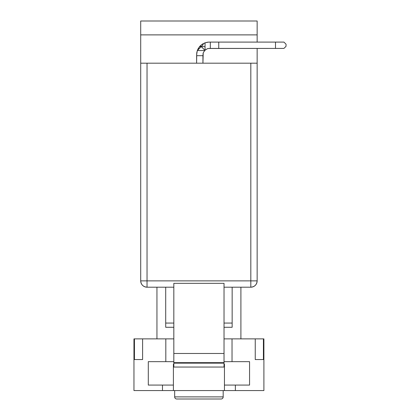 <?xml version="1.0" encoding="UTF-8"?>
<svg xmlns="http://www.w3.org/2000/svg" width="420" height="420" viewBox="0 0 420 420"><rect width="100%" height="100%" fill="white"/><g stroke="black" fill="none" stroke-linecap="round" stroke-linejoin="round"><path stroke-width="0.63" d="M196.607 55.687L202.934 55.687L202.934 63.189L203.217 52.883L202.934 55.687L196.607 55.687L196.607 63.189L196.733 52.967L197.332 50.531L199.311 46.93L197.332 50.531L196.607 54.752L197.332 50.521L199.568 46.615L201.248 46.615L197.332 50.531L198.256 48.505L200.372 45.743L202.587 43.995L205.044 42.819L201.248 44.956L205.044 42.819L208.451 42.121L210.315 42.095L210.315 48.421L208.409 48.479L283.936 48.421L218.752 48.421L218.752 42.095L283.936 42.095L286.041 44.205L286.041 46.31L286.041 44.205L283.936 42.095L275.494 42.095L275.494 48.421L275.494 42.095L210.315 42.095L218.752 42.095L218.752 48.421L210.315 48.421L210.315 42.095M198.245 48.515L197.332 50.531L204.545 50.531L204.85 50.216L204.545 50.531L197.332 50.531L204.545 50.531L204.85 50.216L203.217 52.883L205.044 50.032L204.85 50.216L205.044 50.032L204.85 50.216L201.248 46.615L205.044 46.615L201.248 46.615L203.102 48.473M173.822 284.918L173.822 367.043L224.028 367.043L224.028 363.143L173.822 363.143L173.822 367.043M177.203 399L176.778 399A2.111 2.111 0 0 1 174.667 396.889L174.667 390.563L174.667 396.889L223.183 396.889L223.183 390.563L223.183 396.889L174.667 396.889A2.111 2.111 0 0 0 176.778 399L221.072 399A2.111 2.111 0 0 0 223.183 396.889A2.111 2.111 0 0 1 221.072 399M263.897 338.882L263.897 390.563L133.959 390.563L162.488 390.563L162.488 385.077L148.297 385.077L148.297 361.662L165.816 361.662L165.816 338.882L133.959 338.882L134.442 338.882L134.442 359.557L134.442 338.882L142.601 338.882L142.601 359.557L134.442 359.557L142.601 359.557L142.601 338.882L173.822 338.882L165.816 338.882L165.816 361.662L173.822 361.662L148.297 361.662L148.297 385.077L173.402 385.077L162.488 385.077L162.488 390.563L173.402 390.563L173.402 364.198L173.822 364.198L173.402 364.198L173.402 390.563L224.448 390.563L224.448 364.198L224.028 364.198L224.448 364.198L224.448 390.563L263.897 390.563L263.897 338.882L224.028 338.882L232.034 338.882L232.034 361.662L249.559 361.662L249.559 385.077L224.448 385.077L235.363 385.077L235.363 390.563L235.363 385.077L249.559 385.077L249.559 361.662L224.028 361.662L232.034 361.662L232.034 338.882L263.413 338.882L263.413 359.557L255.25 359.557L255.25 338.882L255.25 359.557L263.413 359.557L263.413 338.882L263.897 338.882M156.949 287.201L156.949 338.882L156.949 287.201M240.902 338.882L240.902 287.201L240.902 338.882M203.191 44.672L201.248 46.615L200.372 45.743L201.248 46.615L203.191 44.672M204.545 50.531L207.365 48.715L208.409 48.479L207.365 48.715L204.409 50.689M207.459 42.221L205.044 42.819L207.454 42.226L205.044 42.819L202.587 43.995M201.248 44.956L199.568 46.615L201.248 44.956M207.606 42.205L208.409 42.121M197.332 50.531L201.248 46.615L204.85 50.216M205.044 50.032L205.044 42.819L205.044 50.032M147.037 287.201L173.822 287.201L147.037 287.201L147.037 63.189L140.705 63.189L140.705 34.881L257.145 34.881L257.145 21L257.145 42.095L257.145 34.881L140.705 34.881L140.705 280.875L147.037 280.875L147.037 63.189L250.819 63.189L140.705 63.189L140.705 280.875C141.083 284.718 143.194 286.829 147.037 287.201A6.326 6.326 0 0 1 140.705 280.875L147.037 280.875L147.037 287.201M224.028 287.201L250.819 287.201C254.662 286.829 256.767 284.718 257.145 280.875L257.145 63.189L250.819 63.189L250.819 280.875L147.037 280.875L257.145 280.875A6.326 6.326 0 0 1 250.819 287.201L250.819 280.875L250.819 287.201L224.028 287.201M232.15 287.201L232.15 323.064L224.028 323.064L232.15 323.064L232.15 287.201M173.822 323.064L165.706 323.064L165.706 287.201L165.706 327.28L165.706 323.064L173.822 323.064M140.705 21L140.705 34.881L140.705 21L257.145 21M257.145 48.421L257.145 280.875L250.819 280.875L250.819 63.189L257.145 63.189L257.145 48.421M224.028 284.918L224.028 353.483L173.822 353.483L173.822 283.337L224.028 283.337L224.028 367.043M217.34 399L190.449 399M173.822 283.337L224.028 283.337M224.028 353.483L173.822 353.483L173.822 362.659L224.028 362.659L224.028 353.483M173.822 362.659L173.822 363.143L224.028 363.143L224.028 362.659L173.822 362.659M232.15 327.28L232.15 323.064L232.15 327.28L224.028 327.28M286.041 46.31L283.936 48.421L286.041 46.31M201.269 46.636L199.568 46.615L200.372 45.743M203.217 52.883L202.986 53.923M133.959 390.563L133.959 338.882M173.822 327.28L165.706 327.28"/></g></svg>
